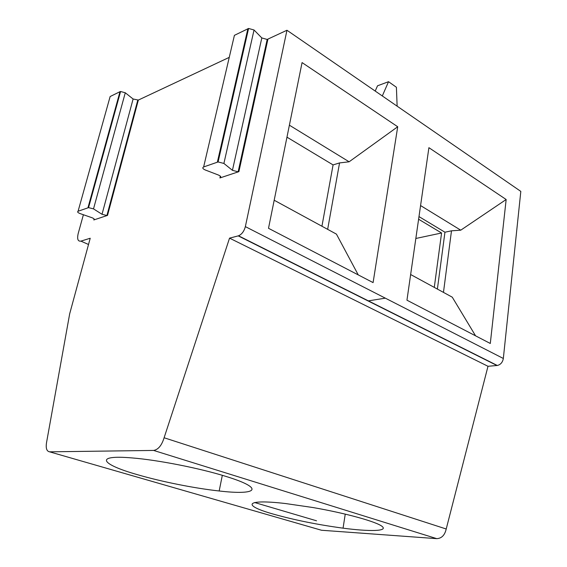 <?xml version="1.0" encoding="UTF-8"?>
<svg xmlns="http://www.w3.org/2000/svg" width="567" height="567" viewBox="0 0 567 567"><rect width="100%" height="100%" fill="white"/><g stroke="black" fill="none" stroke-linecap="round" stroke-linejoin="round"><path stroke-width="0.85" d="M286.824 137.838L287.618 137.561M316.535 520.797L254.633 502.525M245.362 226.623L286.959 30.257L520.818 191.398L503.333 358.472L245.362 226.623C244.108 231.251 241.833 234.313 238.544 235.801L229.543 238.14L164.104 437.759C161.73 445.435 158.228 449.659 153.614 450.432L49.577 451.828C46.43 451.24 45.502 447.689 46.792 441.19L69.677 313.82L90.217 238.246L80.904 241.124C77.856 241.542 76.956 238.998 78.203 233.498L83.399 214.73M219.925 177.96L238.891 171.645L238.14 171.808L267.177 39.442L261.812 37.939L254.044 29.994L223.894 163.445L218.097 161.942L203.638 166.96C202.15 167.789 202.674 168.789 205.211 169.958L218.458 175.047C220.946 176.202 221.435 177.173 219.925 177.96L220.336 176.146M229.252 57.366L138.348 100.068L133.11 98.998L125.279 92.775L93.512 208.883L88.551 207.635L78.083 211.243C77.084 211.852 77.736 212.632 80.053 213.575L91.925 217.693C94.2 218.621 94.831 219.379 93.803 219.961L107.517 215.396L106.901 215.517L137.746 100.253M286.959 30.257L267.177 39.442M503.333 358.472C502.631 362.313 500.626 364.645 497.316 365.481L487.996 366.282L446.215 528.997C444.783 535.198 441.629 538.416 436.767 538.65L321.503 530.251L319.795 529.762M397.715 126.753L373.093 282.607L268.503 228.295L302.069 62.59L397.715 126.753L349.123 161.793L289.39 125.194M286.959 137.164L333.077 164.912L339.555 162.92L349.123 161.793M274.187 200.236L336.437 234.128L358.252 274.903M321.936 226.233L333.077 164.912M327.655 229.344L339.555 162.92M137.831 474.785C161.836 481.773 194.885 488.35 219.174 490.979C257.34 495.494 265.647 488.556 225.779 476.365C199.96 468.271 157.746 459.957 132.083 457.93C93.449 454.571 101.025 464.423 137.831 474.785M88.551 207.635L120.573 91.5L119.991 91.684L110.14 96.539L78.083 211.243M120.573 91.5L125.279 92.775M218.097 161.942L248.587 28.463L234.405 35.345L203.638 166.96M248.587 28.463L254.044 29.994M273.28 514.092C294.301 520.003 317.563 524.695 343.063 528.168C369.854 531.69 387.934 531.286 382.257 526.523C376.871 521.824 345.99 513.22 312.977 507.536L285.612 503.553C244.795 498.769 241.96 505.317 273.28 514.092M368.054 300.921L385.319 298.157M418.609 219.238L441.573 232.994L434.279 287.391M437.391 289.085L444.946 232.215L418.985 216.594M415.838 238.473L441.573 232.994M506.161 199.513L428.907 147.682L406.95 300.191L490.299 343.474L506.161 199.513L460.751 230.181L420.572 205.566M410.65 274.527L452.268 297.179L475.571 335.827M443.465 292.388L451.488 230.819L460.751 230.181M451.488 230.819L444.946 232.215M164.104 437.759L446.215 528.997M229.543 238.14L487.996 366.282M133.11 98.998L102.025 214.283L93.512 208.883M261.812 37.939L232.442 170.327L238.14 171.808M102.025 214.283L106.901 215.517M232.442 170.327L223.894 163.445M397.134 106.171L396.404 87.254L388.53 81.698L382.314 95.958M375.198 91.06L377.53 85.794L388.53 81.698M138.348 100.068L107.517 215.396M94.087 218.919L93.803 219.961M267.915 39.208L238.891 171.645M321.503 530.251L49.577 451.828L321.51 530.251M436.767 538.65L153.614 450.432M496.997 365.524L238.232 235.886M80.904 241.124L88.516 244.49M119.991 91.684L87.963 207.756M247.878 28.711L217.374 162.112M222.321 475.323L219.174 490.979M345.246 514.099L343.063 528.168M238.544 235.801L497.316 365.481"/></g></svg>
